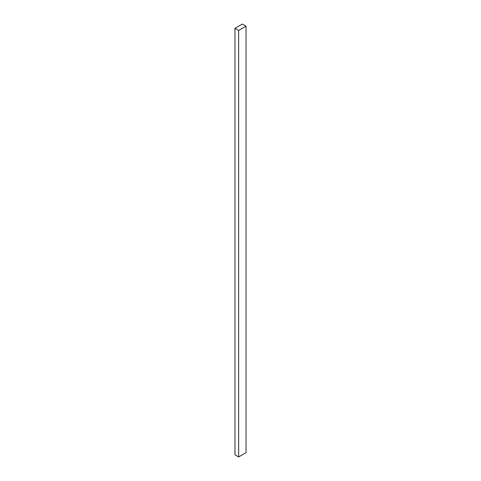 <?xml version="1.0" encoding="UTF-8"?>
<svg xmlns="http://www.w3.org/2000/svg" width="481" height="481" viewBox="0 0 481 481"><rect width="100%" height="100%" fill="white"/><g stroke="black" fill="none" stroke-linecap="round" stroke-linejoin="round"><path stroke-width="0.72" d="M246.038 26.184L242.346 24.05L234.962 28.313L234.962 454.816L238.654 456.95L246.038 452.687L246.038 26.184L238.654 30.447L238.654 456.95M234.962 28.313L238.654 30.447"/></g></svg>
